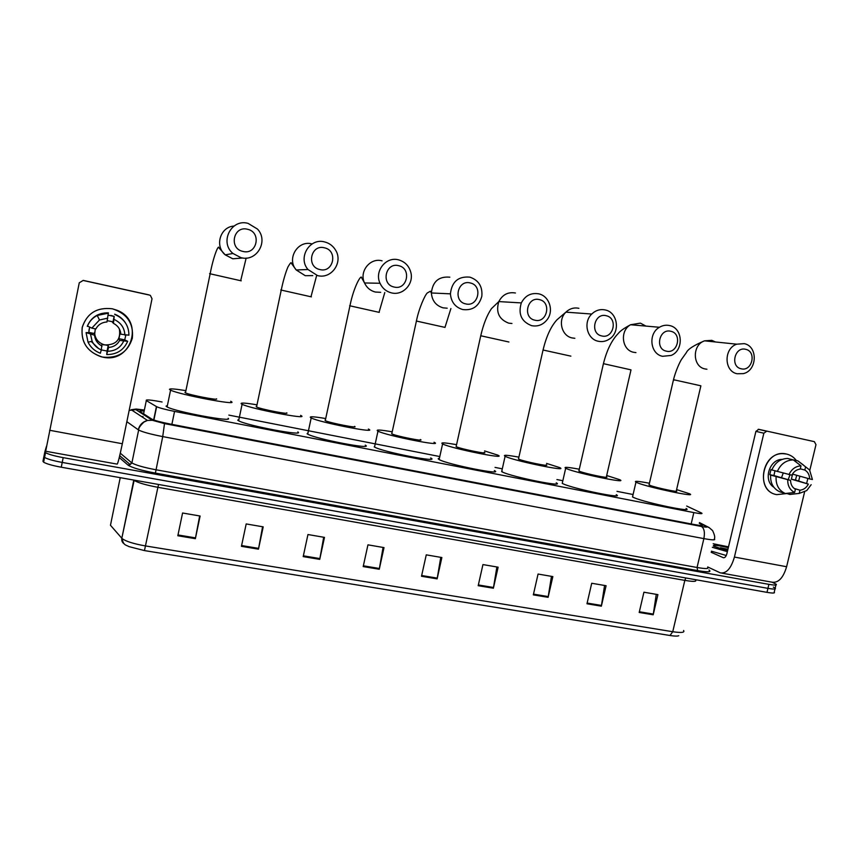 <?xml version="1.0" encoding="UTF-8"?>
<svg xmlns="http://www.w3.org/2000/svg" width="859" height="859" viewBox="0 0 859 859"><rect width="100%" height="100%" fill="white"/><g stroke="black" fill="none" stroke-linecap="round" stroke-linejoin="round"><path stroke-width="1.29" d="M162.083 401.991C150.626 399.854 145.364 399.381 146.32 400.573L156.639 406.694C159.613 408.036 165.594 409.603 174.56 411.407L693.836 512.598C700.321 513.811 702.941 513.972 701.696 513.091L686.663 506.037M633.094 494.526L617.009 491.359M562.838 480.718L556.933 479.558M502.3 468.831L495.052 467.403M439.797 456.548L228.838 415.101M772.327 582.284L776.128 584.195C777.234 585.312 774.818 585.366 768.891 584.356L63.19 457.643C54.267 455.968 48.372 454.304 45.527 452.661L44.872 451.77L46.515 446.165M775.935 585.011L775.183 588.147C776.278 589.285 773.862 589.349 767.935 588.351L62.224 462.432C53.301 460.768 47.417 459.093 44.561 457.418L43.916 456.516L44.561 457.418C47.417 459.093 53.301 460.768 62.224 462.432L767.935 588.351C773.862 589.349 776.278 589.285 775.183 588.147L773.325 587.094M144.162 411.064C140.565 410.752 139.265 410.956 140.285 411.686L151.925 419.171C154.888 420.588 160.869 422.188 169.857 423.97L694.426 524.559C700.912 525.751 703.532 525.869 702.308 524.913L699.28 523.335M669.988 635.499L144.462 550.587L129.022 546.625C125.94 544.821 123.352 545.562 122.118 538.572C125.876 541.395 133.757 543.865 145.751 545.98L672.747 631.719L669.988 635.499C674.551 636.208 677.483 636.283 678.782 635.714M774.979 588.984L774.238 592.098C775.323 593.258 772.896 593.344 766.98 592.356L61.257 467.21C52.335 465.557 46.45 463.871 43.605 462.174L42.961 461.251L43.906 456.569M303.195 556.611L307.952 534.534L324.487 537.38L319.731 559.359L303.195 556.611M241.433 546.335L246.189 523.936L263.208 526.857L258.462 549.169L241.433 546.335M177.824 535.758L182.58 513.006L200.115 516.023L195.358 538.679L177.824 535.758M478.195 585.698L482.941 564.578L498.123 567.187L493.377 588.222L478.195 585.698M533.332 594.868L538.067 574.048L552.842 576.582L548.106 597.316L533.332 594.868M586.976 603.78L591.711 583.261L606.089 585.731L601.354 606.175L586.976 603.78M639.193 612.467L643.917 592.216L657.908 594.621L653.194 614.786L639.193 612.467M363.196 566.586L367.953 544.842L384.016 547.602L379.259 569.249L363.196 566.586M421.501 576.271L426.257 554.85L441.87 557.534L437.124 578.869L421.501 576.271M440.764 557.341L437.124 578.869M383.06 547.43L379.259 569.249M656.276 594.342L653.194 614.786M604.575 585.462L601.354 606.175M551.457 576.346L548.106 597.316M496.878 566.972L493.377 588.222M199.664 515.948L195.358 538.679M262.586 526.75L258.462 549.169M323.693 537.24L319.731 559.359M713.195 543.736L728.507 546.861M727.573 550.78L713.582 546.141C712.261 544.66 717.168 545.164 728.314 547.666M727.927 549.298L720.486 547.752L727.594 550.683M727.369 551.639L712.347 547.312M726.274 555.505L711.435 551.188M727.798 549.835L720.486 547.752M786.49 454.046C790.495 454.959 793.78 457.106 796.336 460.488C793.78 457.106 790.495 454.959 786.49 454.046C763.544 448.054 753.354 490.94 776.783 494.634C755.276 491.412 761.45 452.221 783.322 453.681L786.49 454.046M799.912 476.176L798.655 480.933L799.912 476.176M786.93 493.538L776.783 494.634L786.93 493.538M707.709 566.951L720.314 572.867C726.381 573.769 731.073 568.508 734.413 557.061L763.855 433.215L755.909 431.368L726.864 553.765C726.038 556.621 724.867 557.942 723.342 557.716L711.166 552.294M721.807 573.136L771.887 582.166C778.34 583.143 783.247 578 786.608 566.725L804.582 492.003M806.708 483.188L807.857 478.42M809.812 470.26L815.975 444.672L814.364 441.655L758.765 429.328L814.364 441.655M766.743 431.154L763.855 433.215M755.909 431.368L758.765 429.328M783.215 473.062L781.507 477.754M800.298 468.821L804.829 470.045C807.943 471.913 809.532 474.866 809.607 478.914L792.589 474.114L791.364 479.193L808.362 484.111C806.44 487.729 803.648 489.77 799.987 490.21L794.156 488.449M790.001 474.791L788.186 479.698M773.819 487.225C762.878 480.546 769.234 459.243 782.141 459.382M771.887 469.83L770.974 469.572L769.761 474.673L772.466 475.467L770.62 475.081L790.57 480.396L773.927 475.542L774.958 470.839M808.362 484.111L795.488 480.052L796.68 475.274M790.57 480.396C790.667 484.465 792.266 487.418 795.391 489.265L794.629 492.465L785.298 493.517L779.779 491.788C773.293 488.739 770.244 483.166 770.62 475.081M771.844 469.948C775.14 462.539 780.391 458.706 787.596 458.459L793.34 459.919L801.007 465.868L800.234 469.078C796.572 469.497 793.759 471.537 791.826 475.177L771.844 469.948M786.447 493.388L789.84 494.451L799.214 493.41L799.987 490.21M793.77 494.011L789.84 494.451M785.298 493.517C778.769 490.446 775.698 484.83 776.085 476.67M777.32 471.505C780.638 464.043 785.921 460.177 793.179 459.919L793.34 459.919M811.164 484.691L806.73 490.586L799.214 493.41M794.629 492.465C789.915 490.017 787.617 485.797 787.735 479.805M788.981 474.576C791.611 469.111 795.617 466.201 801.007 465.868M804.829 470.045L805.602 466.845L797.893 460.896L792.213 459.662M797.893 460.896L803.455 465.052M805.602 466.845L809.565 469.948L812.421 479.505L809.607 478.914M791.364 479.193L795.488 480.052M769.761 474.673L773.927 475.542M745.719 349.334C734.703 346.188 729.892 366.632 741.134 368.769C752.108 371.84 756.908 351.556 745.719 349.334M737.172 373.751C723.976 371.453 723.579 348.464 736.721 344.18L744.259 343.654C758.1 346.252 757.305 370.583 743.346 373.622L737.172 373.751M649.136 484.53L649.995 485.378C656.222 487.837 680.779 492.959 676.301 490.876L700.88 385.809L673.499 379.699C675.507 371.367 679.759 362.026 681.531 359.384L686.298 352.695C687.78 349.269 693.857 345.318 704.541 340.84C691.967 344.899 692.418 366.739 705.056 368.951L706.946 369.23M676.602 489.587L689.541 493.775C698.464 497.898 649.662 487.708 637.722 482.93L635.961 482.178C633.717 480.761 638.205 481.126 649.425 483.252M686.083 508.496C694.92 512.995 646.129 502.923 634.286 497.78L632.525 496.953L632.772 495.933M670.879 331.306C659.422 328.031 654.601 348.904 666.283 351.138C677.697 354.327 682.518 333.614 670.879 331.306M662.579 356.302C650.156 354.091 647.879 333.603 659.433 327.279C662.708 325.336 666.133 324.766 669.698 325.582C682.969 328.095 683.979 350.44 671.115 355.443L662.579 356.302M578.987 470.549L579.503 471.301C585.162 473.706 611.211 479.075 606.379 476.842L631 369.864L603.437 363.668C606.744 350.236 611.769 340.078 618.512 333.185C620.316 330.898 624.332 328.084 630.57 324.745C619.564 330.736 621.798 350.182 633.674 352.297L635.939 352.609M606.69 475.51L619.704 479.698C629.336 484.111 577.581 473.438 566.779 468.756L565.684 468.273C563.268 466.781 567.81 467.092 579.299 469.218M616.247 494.687C625.781 499.487 574.027 488.964 563.321 483.896L562.237 483.359L562.495 482.243M606.271 315.736C594.417 312.354 589.585 333.603 601.665 335.923C613.476 339.208 618.297 318.131 606.271 315.736M598.197 341.238C587.019 339.165 582.939 322.222 591.733 314.04C595.706 310.26 600.237 308.907 605.327 309.981C617.557 312.343 620.509 331.66 609.826 338.768C606.229 341.302 602.352 342.129 598.197 341.238M518.589 458.513L518.825 459.189C523.926 461.541 551.371 467.124 546.227 464.773M546.549 463.398L559.66 467.597C569.904 472.246 515.4 461.143 505.693 456.569L505.113 456.29C502.569 454.733 507.154 455.012 518.89 457.138M556.202 482.801C566.339 487.858 511.846 476.938 502.247 471.935L501.935 470.453M539.452 299.63C527.179 296.14 522.336 317.776 534.835 320.182C547.054 323.575 551.886 302.121 539.452 299.63M531.624 325.668C521.413 321.663 517.977 314.083 521.316 302.916C525.214 295.582 531.023 292.554 538.765 293.842C549.169 295.968 554.034 310.486 547.387 319.333C543.264 324.723 538.013 326.828 531.624 325.668M456.247 446.089L456.236 446.691C460.714 448.978 489.684 454.808 484.24 452.339M484.551 450.921L497.812 455.13C508.678 460.016 451.136 448.43 442.696 443.985L442.589 443.931C439.905 442.31 444.554 442.557 456.569 444.683M494.344 470.56C505.103 475.886 447.571 464.504 439.239 459.608L439.132 459.554C437.8 458.813 437.897 458.384 439.411 458.287M470.292 282.965C457.589 279.368 452.736 301.391 465.664 303.882C478.323 307.393 483.166 285.553 470.292 282.965M462.733 309.551C455.238 307.264 451.136 302.024 450.417 293.842C451.813 281.698 458.298 276.126 469.884 277.146C478.699 280.206 482.672 286.584 481.824 296.269C479 306.298 472.633 310.722 462.733 309.551M391.758 433.28L391.768 433.849C395.999 436.125 425.914 442.052 420.341 439.518M434.02 442.256L434.074 442.278C445.392 447.314 386.378 435.663 377.981 431.154L377.681 431.003C375.501 429.5 380.344 429.768 392.209 431.819M430.617 457.944C441.827 463.409 382.813 452.027 374.513 447.056L374.213 446.884M398.683 265.699C385.508 261.984 380.666 284.426 394.056 287.013C407.155 290.643 412.009 268.395 398.683 265.699M391.414 292.865C386.185 291.502 382.395 288.302 380.032 283.266C374.127 271.219 386.045 256.218 398.576 259.858C404.9 261.673 408.981 265.839 410.817 272.335C414.059 283.964 402.753 295.958 391.414 292.865M325.056 420.062L325.271 420.631C329.502 422.896 359.212 428.716 354.595 426.386M368.371 429.028L368.726 429.21C378.432 433.892 319.645 422.445 311.194 417.946L310.539 417.592C309.079 416.261 314.136 416.583 325.722 418.548M365.258 445.134C374.868 450.256 316.069 439.099 307.726 434.139L307.082 433.752L308.016 432.753M324.477 247.822C310.829 243.977 305.976 266.838 319.849 269.543C333.442 273.291 338.296 250.613 324.477 247.822M317.529 275.578L307.994 269.522C297.558 257.657 309.766 237.535 324.691 241.948C329.373 243.172 332.991 245.878 335.547 250.076C343.439 262.296 331.349 279.454 317.529 275.578M256.154 406.414L256.54 406.973C260.76 409.217 290.342 414.94 286.691 412.835M300.607 415.369L301.294 415.745C309.111 420.019 250.538 408.744 242.098 404.288L241.186 403.741C240.413 402.592 245.685 402.946 256.991 404.825M297.837 431.937C305.546 436.651 246.963 425.677 238.63 420.781L237.718 420.18L238.931 419.342M247.542 229.278C233.38 225.305 228.537 248.616 242.914 251.419C257.013 255.295 261.866 232.188 247.542 229.278M240.939 257.657L232.972 253.48C219.238 242.292 231.264 218.401 248.101 223.383L257.442 229.042C268.953 240.971 256.766 262.145 240.939 257.657M184.943 392.316L185.447 392.853C189.656 395.065 219.206 400.724 216.543 398.823M230.695 401.271L231.629 401.829C237.535 405.684 178.994 394.539 170.587 390.136L169.491 389.428C169.395 388.44 174.871 388.848 185.909 390.641M228.172 418.312C233.981 422.607 175.429 411.783 167.108 406.941L166.034 406.146L167.419 405.469M112.304 308.778C127.068 313.589 133.746 323.392 132.34 338.188C127.83 352.319 117.887 358.611 102.511 357.076C87.65 352.448 80.875 342.644 82.174 327.666C86.78 313.352 96.82 307.06 112.304 308.778L117.017 310.26C144.935 320.665 131.384 364.237 102.511 357.076L100.997 356.721C86.748 351.428 80.531 341.506 82.335 326.935C87.199 313.084 97.196 307.028 112.304 308.778M148.811 294.852L83.248 280.399L79.264 282.794L45.677 451.243L117.125 464.118C117.769 464.032 119.498 457.235 122.332 443.738L152.022 298.782L150.357 295.389L149.391 295.045M83.065 280.442L149.552 295.099M107.235 320.708L111.863 321.577L113.452 323.338C117.941 325.722 120.421 329.351 120.894 334.226L120.196 332.637L118.961 338.671L119.637 340.443C117.286 344.727 113.603 347.057 108.556 347.444L108.202 345.479L103.778 344.631C97.958 342.494 94.898 338.425 94.587 332.433M119.347 328.9C120.99 339.681 116.19 345.017 104.938 344.921L103.778 344.631M108.191 315.156L114.215 316.445M98.57 348.529L91.247 341.485M88.939 330.361L89.615 327.3M119.637 340.443L127.68 341.302C123.76 350.139 116.781 354.563 106.731 354.563L107.074 351.03L101.308 349.935L100.353 353.253C94.748 351.127 90.635 347.423 88.026 342.15L86.072 332.605L94.576 335.214L95.274 328.847M89.637 327.311L88.745 332.626L86.072 332.605M127.68 341.302L124.705 339.874L125.865 335.096M87.403 325.98C91.344 317.121 98.334 312.74 108.352 312.837L106.978 321.964C101.92 322.318 98.205 324.648 95.832 328.965L91.827 328.127L87.403 325.98M87.317 326.441C89.218 321.577 92.514 317.916 97.228 315.457L108.481 313.17M106.731 354.563L108.556 347.444M123.589 341.27C120.464 347.712 115.203 351.041 107.783 351.267M103.81 344.91L101.91 344.18L101.308 349.935C97.153 348.163 94.093 345.286 92.138 341.302L90.571 334.376M91.827 328.127L99.483 319.988L107.762 318.131M102.081 346.102C97.572 343.75 95.07 340.121 94.576 335.214M110.961 315.436L114.064 316.38M113.452 323.338L114.172 316.66M114.676 314.19L115.256 314.415C119.541 316.198 122.923 319 125.403 322.812M114.859 314.544L115.439 314.77C124.34 318.936 128.829 325.744 128.925 335.193L120.894 334.226M114.236 319.505C120.969 322.705 124.512 327.891 124.856 335.064M112.959 322.05L114.086 316.477M118.961 338.671L124.705 339.874M107.074 351.03L108.202 345.479M88.778 332.369L94.608 333.582M141.735 416.669L143.034 416.518M691.173 523.926L693.836 512.598M171.875 424.357L174.56 411.407M153.664 419.922L156.413 406.575M143.593 413.813L146.32 400.573M144.366 410.054L135.819 409.614L152.322 420.287L164.509 423.605L701.438 526.47C706.055 527.319 707.73 527.351 706.431 526.567L699.376 522.938M129.151 410.409L135.819 409.614M708.954 569.946C711.907 572.126 708.138 572.352 697.658 570.601L155.404 473.105C141.005 470.356 131.867 467.683 128.002 465.073L119.261 457.557M768.891 584.356L766.98 592.356M44.861 451.834L43.916 456.516M63.19 457.643L61.257 467.21M706.431 526.567L709.019 527.512L712.583 530.583C714.591 534.803 715.182 537.573 714.334 538.904C715.976 540.257 712.487 540.161 703.875 538.614L697.057 567.488C705.679 568.959 709.201 568.894 707.623 567.316M701.438 526.47C704.208 528.285 705.024 532.322 703.875 538.614L162.727 436.597C150.658 434.224 142.637 432.045 138.643 430.037L131.889 462.926C135.808 465.191 143.807 467.457 155.866 469.755L697.057 567.488L697.658 570.601M144.366 410.033L136.194 409.034L131.202 409.732L147.469 420.438C142.573 421.823 139.512 424.947 138.278 429.801L126.842 421.683M120.292 453.198L131.524 462.657L130.181 464.601L128.002 465.073M164.509 423.605L162.727 436.597L155.404 473.105M119.712 455.678L130.181 464.601L131.889 462.926L138.643 430.037C138.385 428.297 140.167 425.634 143.968 422.037L147.469 420.438L152.322 420.287M701.771 525.558L701.964 524.72M144.462 550.587L157.906 487.311C145.901 485.067 137.966 482.758 134.101 480.374L133.714 480.063M124.362 543.972C122.279 542.652 121.43 540.74 121.817 538.26L134.165 480.138M695.5 579.986C697.036 581.683 693.481 581.811 684.827 580.383L672.747 631.719C681.412 632.986 685.02 632.578 683.581 630.485M120.228 477.668L110.467 525.257L121.817 538.26L133.789 480.074M685.783 577.957L684.827 580.383L157.906 487.311L158.571 484.465M421.672 575.519L437.274 578.118M478.366 584.958L493.528 587.481M533.493 594.127L548.246 596.586M587.137 603.061L601.493 605.445M639.354 611.748L653.323 614.078M363.368 565.813L379.41 568.486M303.367 555.827L319.881 558.575M241.604 545.551L258.613 548.375M177.996 534.964L195.519 537.874M734.413 557.061L786.608 566.725M723.214 557.663L723.847 557.781M715.504 341.979L711.746 340.347L704.541 340.84L736.721 344.18M674.465 380.108L673.499 379.699L649.028 484.97M645.957 326.098L640.385 323.134L630.57 324.745L659.433 327.279M603.394 363.808L578.88 471.033M578.891 308.306C574.027 307.297 569.7 308.574 565.92 312.15C557.566 319.902 561.496 335.976 572.169 337.952L574.854 338.296M543.038 350.01L570.881 356.141M515.411 292.994C508.034 291.77 502.504 294.637 498.811 301.584C495.664 312.161 498.95 319.344 508.668 323.145L511.943 323.499M480.75 335.762L508.904 342M449.837 277.178C438.82 276.222 432.668 281.484 431.368 292.973C432.056 300.725 435.964 305.686 443.094 307.844L447.185 308.198M416.304 321.019L445.016 327.408M382.072 260.835C370.175 257.389 358.901 271.573 364.517 282.965C366.761 287.722 370.369 290.75 375.329 292.039L380.687 292.318M349.634 305.75L379.281 312.386M312.01 243.935C297.869 239.779 286.326 258.784 296.226 269.973L305.267 275.696L312.762 275.621M280.764 289.977L311.387 296.87M234.002 226.057C220.269 226.776 214.428 245.996 225.23 254.855L232.778 258.795L242.807 257.99M209.575 273.667L241.229 280.839M49.618 430.273L122.332 443.738M153.89 419.997L156.639 406.694M45.527 452.661L43.605 462.174M708.675 527.34L699.462 522.594M702.157 525.536L702.308 524.913M758.218 429.285L766.185 431.111M793.179 459.919L787.596 458.459M635.961 482.178L632.525 496.953M565.684 468.273L562.237 483.359M518.471 459.028L543.081 349.849C546.367 336.309 551.016 326.27 557.029 319.731L565.92 312.15L591.733 314.04M505.113 456.29L501.667 471.645M456.129 446.637L480.782 335.601C483.467 324.09 487.021 315.113 491.455 308.639L498.811 301.584L521.316 302.916M442.589 443.931L439.132 459.554M445.026 327.236L450.911 308.521M391.768 433.849L416.454 320.879C418.816 308.725 424.776 295.335 427.256 292.994L430.391 291.233L431.368 292.973L450.417 293.842M377.981 431.154L374.513 447.056M379.087 312.171L384.789 292.522M325.271 420.631L349.989 305.664C353.607 287.207 361.199 273.924 361.628 277.725L364.517 282.965L380.032 283.266M311.194 417.946L307.726 434.139M311.012 296.634L316.627 275.589M256.54 406.973L281.269 289.945C283.255 280.517 285.478 272.861 287.937 266.966C290.213 263.079 291.341 261.823 291.319 263.219L296.226 269.973L307.994 269.522M242.098 404.288L238.63 420.781M240.713 280.582L246.157 258.087M185.447 392.853L210.187 273.677C213.408 256.444 218.573 243.913 218.97 247.886L225.23 254.855L232.972 253.48M170.587 390.136L167.108 406.941M92.138 341.302L88.026 342.15M99.483 319.988L97.228 315.457"/></g></svg>
